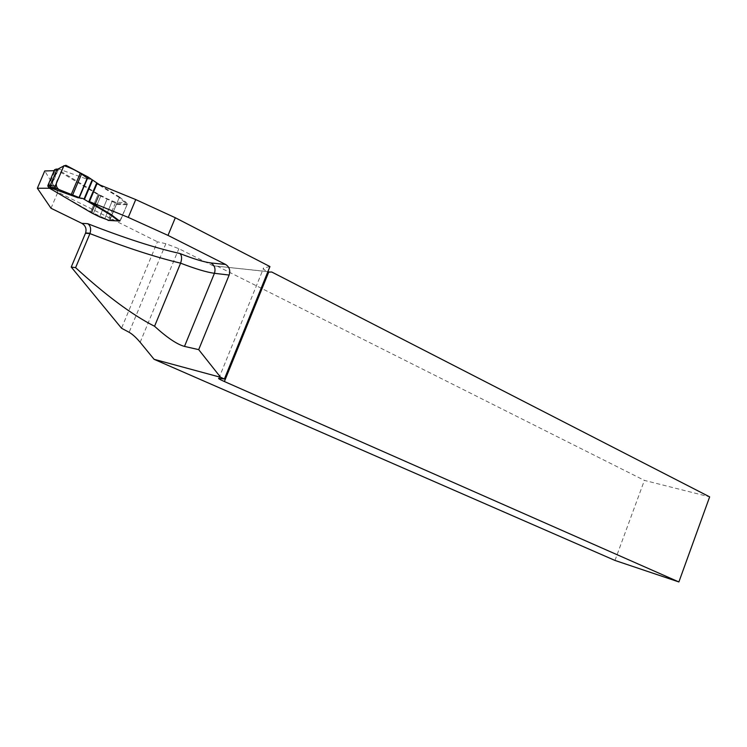 <?xml version="1.0" encoding="UTF-8"?>
<svg xmlns="http://www.w3.org/2000/svg" width="747" height="747" viewBox="0 0 747 747"><rect width="100%" height="100%" fill="white"/><g stroke="black" fill="none" stroke-linecap="round" stroke-linejoin="round"><path stroke-width="0.56" stroke-dasharray="3.73 2.8" d="M271.712 272.001L212.97 265.764L178.85 248.686L165.871 243.709L157.449 241.795L121.537 328.241M217.228 266.147L644.4 480.386L709.65 496.867M614.986 560.446L644.4 480.386M51.011 208.264L57.874 192.138L157.449 241.795M57.874 192.138L44.736 170.96M54.195 170.68L57.902 170.568L98.772 195.126L112.05 201.447L104.897 218.46L109.65 220.542L119.595 221.075M99.818 184.911L119.492 196.984L111.901 215.043L119.249 197.544L123.591 201.485L127.457 203.828L116.784 203.558L112.05 201.447M119.249 197.544L96.979 183.753L89.435 201.606M269.947 266.567L263.635 267.958C262.496 268.36 263.719 269.583 267.323 271.619L268.715 272.132M49.442 188.253L91.564 212.213L104.897 218.46M57.902 170.568L50.366 188.253M116.784 203.558L109.65 220.542M127.457 203.828L120.211 221.103M89.939 178.141L85.802 178.72L90.704 179.289M119.492 196.984L126.327 202.568L115.645 202.316L107.232 198.795L98.184 194.117L56.725 168.85L54.652 169.606M85.802 178.72L58.191 168.803L57.052 169.336M77.753 197.703L82.628 198.385M119.903 220.953L127.074 204.743L126.327 202.568M109.193 220.468L116.467 204.286L115.645 202.316L108.044 220.402M65.941 165.311L58.499 169.018M165.871 243.709L129.138 332.294M140.156 342.294L178.85 248.686M212.97 265.764L267.323 271.619M218.843 378.365L263.635 267.958M97.96 194.659L90.742 211.746M98.772 195.126L91.564 212.213M99.127 195.322L91.928 212.4M100.705 196.144L93.515 213.212M107.008 199.337L99.837 216.35M115.411 202.857L108.268 219.861M118.381 196.256L118.138 196.806M120.37 197.722L120.136 198.272M123.825 200.934L123.591 201.485M56.725 168.85L58.191 168.803M120.594 220.188L110.024 219.637M116.401 204.454L127.074 204.743M49.479 188.3L57.51 169.466M49.582 188.468L57.612 169.644M49.844 188.655L57.864 169.84M90.508 212.297L98.184 194.117M91.339 212.755L99.006 194.584M91.694 212.951L99.36 194.78M93.282 213.754L100.938 195.602M99.612 216.901L107.232 198.795M104.673 219.002L112.283 200.906M48.079 187.133L55.95 168.673M127.13 204.575L116.467 204.286"/><path stroke-width="1.12" d="M71.236 267.062L85.616 232.933C86.745 228.75 85.485 225.557 81.834 223.334L87.735 223.689C90.48 225.631 91.265 228.825 90.079 233.269L75.596 267.65L71.236 267.062L121.537 328.241L129.138 332.294C132.527 334.273 136.206 337.607 140.156 342.294L154.087 359.307L614.986 560.446L678.883 581.95L224.399 381.53C219.674 379.42 217.825 378.365 218.843 378.365L224.399 378.981L220.626 377.31L154.087 359.307M220.626 377.31L198.693 349.633L229.142 275.045C230.562 270.433 229.394 266.912 225.641 264.475L210.953 262.953C203.894 262.057 193.529 258.901 179.859 253.494C181.866 255.362 182.119 258.583 180.597 263.159C155.834 257.295 125.617 247.444 89.939 233.606L85.485 233.269M225.641 264.475L168 235.389L128.279 217.396L89.435 201.606L96.979 183.753L135.739 199.57L175.321 217.741L269.947 266.567L224.399 378.981M154.554 326.271L180.597 263.159C195.434 268.873 206.714 272.263 214.426 273.309L184.49 346.412C177.104 344.423 167.123 337.709 154.554 326.271C131.948 314.758 105.635 295.214 75.596 267.65M198.693 349.633L184.49 346.412M49.442 188.253L37.35 188.235L51.011 208.264L81.834 223.334M37.35 188.235L44.736 170.96L54.195 170.68M89.435 201.606L110.78 214.324L110.547 214.884L82.628 198.385L77.753 197.703L50.133 187.702L48.676 187.702L91.694 212.951L99.612 216.901L109.193 220.468M119.595 221.075L110.78 214.324M224.399 381.53L268.715 272.132L271.712 272.001L709.65 496.867L678.883 581.95M50.441 187.917L56.118 188.384L55.325 187.656L55.231 186.04L63.775 165.974L65.941 165.311L88.053 177.002L99.818 184.911M108.044 220.402L118.605 220.963L110.547 214.884M118.605 220.963L119.903 220.953M63.775 165.974L56.996 169.532L54.652 169.606L47.892 185.452L48.676 187.702M56.996 169.532L49.881 186.087L50.133 187.702M55.231 186.04L50.086 185.658M56.118 188.384L81.33 198.478M111.901 215.043L111.667 215.594M79.033 197.525L87.212 178.216C80.433 172.678 72.683 168.486 63.953 165.657L58.406 178.58C55.437 183.267 55.614 186.937 58.929 189.57L79.033 197.525L87.791 176.852M168 235.389L175.321 217.741M229.142 275.045L214.426 273.309C215.818 268.789 214.66 265.334 210.953 262.953M87.735 223.689C124.357 238.032 155.068 247.967 179.859 253.494M128.279 217.396L135.739 199.57M47.892 185.452L50.208 185.443M92.086 179.999L84.019 199.075M92.553 180.251L84.476 199.328M96.765 182.838L88.734 201.839M97.222 183.183L89.192 202.176M90.35 202.269L90.116 202.839M112.797 215.743L112.564 216.303M116.317 218.824L116.084 219.375M80.387 172.94L71.273 194.425M81.74 173.556L72.664 194.958M88.053 177.002L79.313 197.638M90.079 233.269L85.616 232.933M49.881 186.087L47.761 186.096M55.315 187.656L49.909 187.226"/></g></svg>
